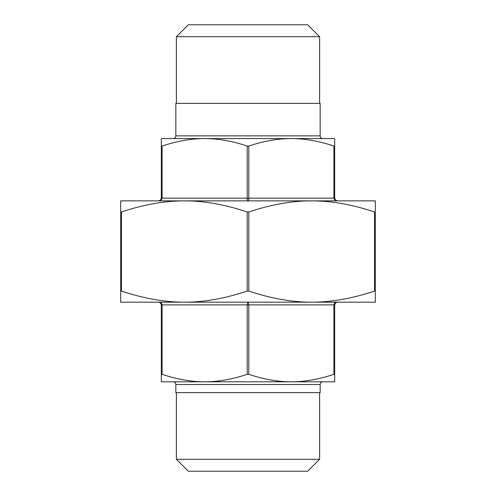 <?xml version="1.0" encoding="UTF-8"?>
<svg xmlns="http://www.w3.org/2000/svg" width="496" height="496" viewBox="0 0 496 496"><rect width="100%" height="100%" fill="white"/><g stroke="black" fill="none" stroke-linecap="round" stroke-linejoin="round"><path stroke-width="0.74" d="M120.689 211.972L120.689 200.868L375.311 200.868L375.311 302.176L120.689 302.176L120.689 291.071L121.501 291.071C143.654 298.499 164.598 302.2 184.345 302.176C204.092 302.2 225.035 298.499 247.188 291.071L248.812 291.071C270.965 298.499 291.908 302.2 311.655 302.176C331.402 302.2 352.346 298.499 374.499 291.071L375.311 291.071L375.311 211.972L374.499 211.972C352.346 204.544 331.402 200.843 311.655 200.868C291.908 200.843 270.965 204.544 248.812 211.972L247.188 211.972C225.035 204.544 204.092 200.843 184.345 200.868C164.598 200.843 143.654 204.544 121.501 211.972L120.689 211.972L120.689 291.071M161.318 146.041L161.318 138.57L204.662 138.57C191.177 138.57 177.004 141.062 162.13 146.041L161.318 146.041L161.318 198.158L160.611 199.987L158.615 200.868L159.483 200.725M158.646 200.868L161.367 199.851L162.13 198.158L161.318 198.164M247.188 146.041C232.32 141.062 218.141 138.57 204.662 138.57L291.338 138.57C277.859 138.57 263.68 141.062 248.812 146.041L247.188 146.041L247.188 198.158L247.368 199.851L248 200.868L248.632 199.851L248.812 198.158L248.812 146.041M333.87 146.041C318.996 141.062 304.823 138.57 291.338 138.57L334.682 138.57L334.682 146.041L333.87 146.041L333.87 198.158L334.633 199.851L337.385 200.868L335.377 199.975L334.682 198.158L334.682 146.041M335.271 199.851L336.09 200.539M248 302.176L247.188 304.885L248.812 304.885L248 302.176M247.188 374.337L248.812 374.337C263.68 379.316 277.859 381.808 291.338 381.815L204.662 381.815C218.141 381.808 232.32 379.316 247.188 374.337L247.188 304.885L162.13 304.885C161.919 303.242 160.747 302.337 158.615 302.176L160.413 302.858L161.318 304.885L161.318 374.337L162.13 374.337C177.004 379.316 191.177 381.808 204.662 381.815L173.129 381.815C174.772 381.97 175.677 382.875 175.838 384.518L175.838 392.646L320.162 392.646L320.162 384.518C320.323 382.875 321.228 381.97 322.871 381.815L291.338 381.815C304.823 381.808 318.996 379.316 333.87 374.337L334.682 374.337L334.682 304.885L335.587 302.864L337.385 302.176C335.253 302.337 334.081 303.242 333.87 304.885L334.682 304.885L334.682 381.815L291.338 381.815M204.662 381.815L161.318 381.815L161.318 374.337M160.989 303.583L160.729 303.192M158.646 302.176L160.028 302.579M335.966 302.579L337.354 302.176M204.662 138.57L173.129 138.57C174.772 138.409 175.677 137.504 175.838 135.861L175.838 103.354L320.162 103.354L320.162 135.861L175.838 135.861M291.338 138.57L322.871 138.57C321.228 138.409 320.323 137.504 320.162 135.861M307.706 24.8L188.294 24.8L176.378 36.716L319.622 36.716L307.706 24.8M188.294 471.2L307.706 471.2L319.622 459.284L176.378 459.284L188.294 471.2M176.378 103.354L176.378 36.716M176.378 392.646L176.378 459.284M184.345 200.868L128.817 200.868M131.527 302.176L184.345 302.176M121.501 291.071L121.501 211.972M247.188 211.972L247.188 291.071M248.812 291.071L248.812 211.972M374.499 211.972L374.499 291.071M334.682 198.158L162.13 198.158L162.13 146.041M248.812 374.337L248.812 304.885L333.87 304.885L333.87 374.337M162.13 374.337L162.13 304.885L161.318 304.885L161.293 304.507M175.838 384.518L320.162 384.518M160.611 199.981L158.615 200.868M335.401 200L337.385 200.868M160.413 302.858L158.615 302.176M319.622 103.354L319.622 36.716M319.622 392.646L319.622 459.284"/></g></svg>

